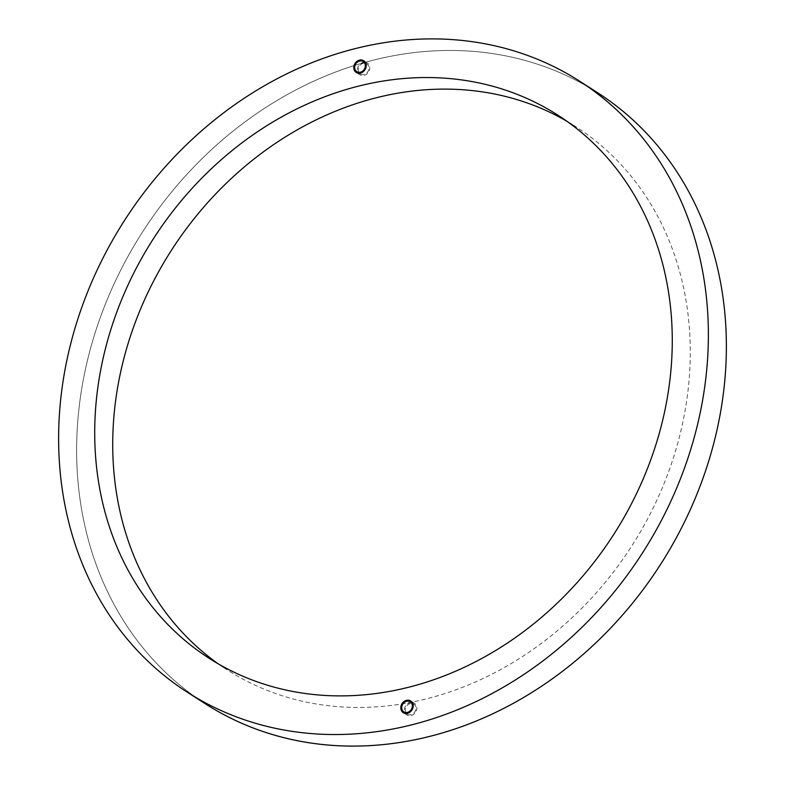 <?xml version="1.0" encoding="UTF-8"?>
<svg xmlns="http://www.w3.org/2000/svg" width="785" height="785" viewBox="0 0 785 785"><rect width="100%" height="100%" fill="white"/><g stroke="black" fill="none" stroke-linecap="round" stroke-linejoin="round"><path stroke-width="0.59" stroke-dasharray="3.92 2.94" d="M205.307 703.762A363.062 307.759 122.7 0 1 89.804 351.121A363.062 307.759 122.7 0 1 376.614 59.346A363.062 307.759 -57.3 0 0 89.804 351.121A363.062 307.759 -57.3 0 0 205.307 703.762A363.062 307.759 122.7 0 1 89.804 351.121A363.062 307.759 122.7 0 1 376.614 59.346A363.062 307.759 122.7 0 1 597.699 92.797A363.062 307.759 -57.3 0 0 376.614 59.346A363.062 307.759 122.7 0 1 597.699 92.797M405.305 713.418A6.937 5.878 -57.3 0 0 406.856 714.968A6.937 5.878 -57.3 0 0 411.075 715.616A6.937 5.878 -57.3 0 0 416.56 710.033A6.937 5.878 -57.3 0 0 414.352 703.291A6.937 5.878 -57.3 0 0 412.292 702.536M411.281 702.496A6.937 5.878 -57.3 0 0 410.123 702.654A6.937 5.878 -57.3 0 0 404.844 712.515M410.192 703.576A5.956 5.044 -57.3 0 0 405.492 708.364A5.956 5.044 -57.3 0 0 407.386 714.144A5.956 5.044 -57.3 0 0 411.006 714.693A5.956 5.044 -57.3 0 0 415.716 709.905A5.956 5.044 -57.3 0 0 413.823 704.125A5.956 5.044 -57.3 0 0 410.192 703.576M358.294 73.201A6.937 5.878 -57.3 0 0 359.834 74.761A6.937 5.878 -57.3 0 0 364.063 75.399A6.937 5.878 -57.3 0 0 369.549 69.826A6.937 5.878 -57.3 0 0 367.341 63.085A6.937 5.878 -57.3 0 0 365.28 62.329M364.269 62.28A6.937 5.878 -57.3 0 0 363.112 62.447A6.937 5.878 -57.3 0 0 357.832 72.299M363.18 63.369A5.956 5.044 -57.3 0 0 358.48 68.148A5.956 5.044 -57.3 0 0 360.374 73.937A5.956 5.044 -57.3 0 0 363.995 74.477A5.956 5.044 -57.3 0 0 368.695 69.698A5.956 5.044 -57.3 0 0 366.801 63.909A5.956 5.044 -57.3 0 0 363.18 63.369M218.23 663.835A322.723 273.563 -57.3 0 0 227.1 669.821A322.723 273.563 -57.3 0 0 423.625 699.553A322.723 273.563 -57.3 0 0 678.564 440.199A322.723 273.563 -57.3 0 0 575.896 126.738A322.723 273.563 -57.3 0 0 566.76 121.165M414.352 703.291L410.751 700.985M407.386 714.144L406.326 713.467M367.341 63.085L363.74 60.769M360.374 73.937L359.314 73.25M557.89 115.169L575.896 126.738M209.095 658.262L227.1 669.821M366.801 63.909L365.741 63.232M359.834 74.761L356.233 72.446M413.823 704.125L412.763 703.438M406.856 714.968L403.254 712.662"/><path stroke-width="1.18" d="M579.693 81.228L597.699 92.797A363.062 307.759 122.7 0 1 713.202 445.438A363.062 307.759 122.7 0 1 426.392 737.213A363.062 307.759 -57.3 0 0 713.202 445.438A363.062 307.759 -57.3 0 0 597.699 92.797L597.699 92.797A363.062 307.759 122.7 0 1 713.202 445.448A363.062 307.759 122.7 0 1 426.392 737.223A363.062 307.759 122.7 0 1 205.307 703.772L205.307 703.772A363.062 307.759 -57.3 0 0 426.392 737.213A363.062 307.759 122.7 0 1 205.307 703.762L187.301 692.203A363.062 307.759 -57.3 0 0 408.386 725.654A363.062 307.759 -57.3 0 0 695.196 433.879A363.062 307.759 -57.3 0 0 579.693 81.228A363.062 307.759 -57.3 0 0 358.608 47.777A363.062 307.759 -57.3 0 0 71.798 339.552A363.062 307.759 -57.3 0 0 187.301 692.203M407.474 713.3A6.937 5.878 -57.3 0 0 412.959 707.727A6.937 5.878 -57.3 0 0 410.751 700.985A6.937 5.878 -57.3 0 0 406.522 700.348A6.937 5.878 -57.3 0 0 401.047 705.921A6.937 5.878 -57.3 0 0 403.254 712.662A6.937 5.878 -57.3 0 0 407.474 713.3M412.292 702.536A6.937 5.878 -57.3 0 0 411.281 702.496M406.62 701.28A5.956 5.044 -57.3 0 0 401.92 706.068A5.956 5.044 -57.3 0 0 403.814 711.848A5.956 5.044 -57.3 0 0 407.435 712.397A5.956 5.044 -57.3 0 0 412.145 707.609A5.956 5.044 -57.3 0 0 410.251 701.829A5.956 5.044 -57.3 0 0 406.62 701.28M360.462 73.084A6.937 5.878 -57.3 0 0 365.947 67.51A6.937 5.878 -57.3 0 0 363.74 60.769A6.937 5.878 -57.3 0 0 359.51 60.131A6.937 5.878 -57.3 0 0 354.025 65.704A6.937 5.878 -57.3 0 0 356.233 72.446A6.937 5.878 -57.3 0 0 360.462 73.084M365.28 62.329A6.937 5.878 -57.3 0 0 364.269 62.28M359.608 61.073A5.956 5.044 -57.3 0 0 354.899 65.852A5.956 5.044 -57.3 0 0 356.792 71.641A5.956 5.044 -57.3 0 0 360.423 72.191A5.956 5.044 -57.3 0 0 365.123 67.402A5.956 5.044 -57.3 0 0 363.229 61.622A5.956 5.044 -57.3 0 0 359.608 61.073M566.76 121.165A322.723 273.563 -57.3 0 0 379.381 97.006A322.723 273.563 -57.3 0 0 126.081 350.375A322.723 273.563 -57.3 0 0 218.23 663.835M405.619 687.994A322.723 273.563 -57.3 0 0 660.558 428.639A322.723 273.563 -57.3 0 0 557.89 115.169A322.723 273.563 -57.3 0 0 361.365 85.437A322.723 273.563 -57.3 0 0 106.426 344.792A322.723 273.563 -57.3 0 0 209.095 658.262A322.723 273.563 -57.3 0 0 405.619 687.994M357.832 72.299A6.937 5.878 -57.3 0 0 358.294 73.201M404.844 712.515A6.937 5.878 -57.3 0 0 405.305 713.418M406.326 713.467L403.814 711.848M359.314 73.25L356.792 71.641M365.741 63.232L363.229 61.622M412.763 703.438L410.251 701.829"/></g></svg>
